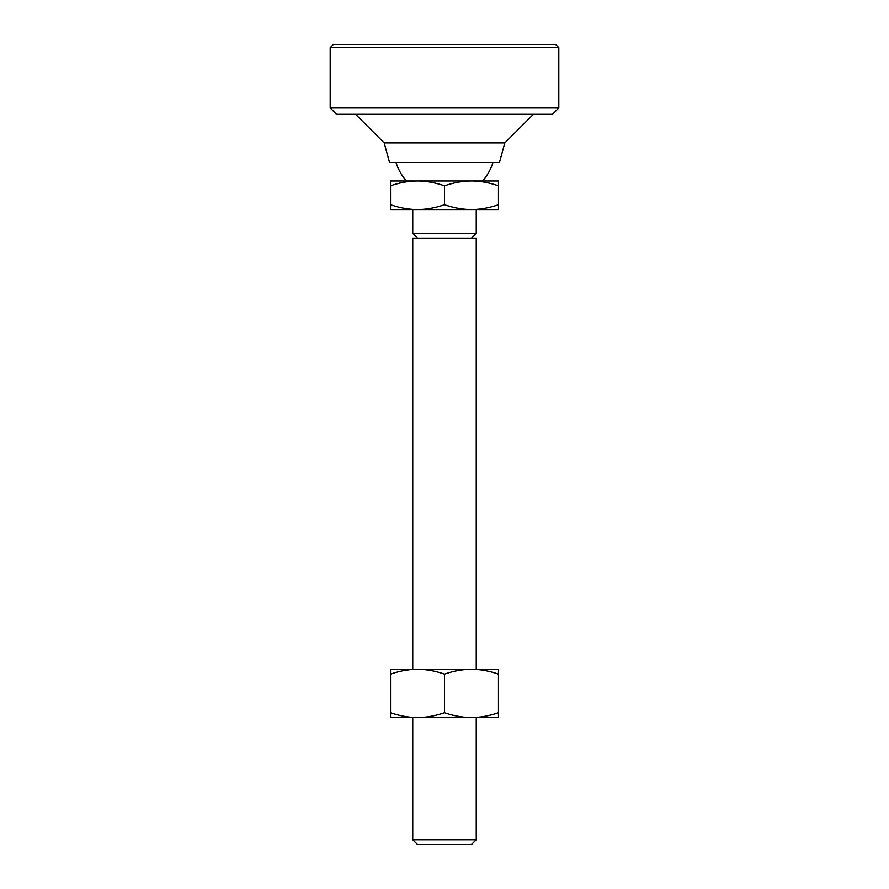 <?xml version="1.0" encoding="UTF-8"?>
<svg xmlns="http://www.w3.org/2000/svg" width="889" height="889" viewBox="0 0 889 889"><rect width="100%" height="100%" fill="white"/><g stroke="black" fill="none" stroke-linecap="round" stroke-linejoin="round"><path stroke-width="1.33" d="M384.17 142.873L504.83 142.873L499.429 162.565L389.571 162.565L384.17 142.873L355.6 114.303M533.4 114.303L504.83 142.873M417.508 844.55L412.752 839.783L476.248 839.783L471.492 844.55L417.508 844.55M412.752 209.548L412.752 233.363L476.248 233.363L476.248 209.548M471.492 180.978C462.947 180.978 453.957 182.578 444.5 185.801C435.043 182.578 426.053 180.978 417.508 180.978L498.473 180.978L498.473 185.801C489.017 182.578 480.027 180.978 471.492 180.978L482.549 180.978A50.795 50.795 0 0 0 492.962 162.565M396.038 162.565A50.795 50.795 0 0 0 406.451 180.978L417.508 180.978C408.973 180.978 399.983 182.578 390.527 185.801L390.527 180.978L417.508 180.978M476.248 669.295L476.248 238.13L412.752 238.13L412.752 669.295M412.752 717.545L412.752 839.783M476.248 839.783L476.248 717.545M390.527 209.548L390.527 204.726C399.983 207.937 408.973 209.548 417.508 209.548L390.527 209.548M417.508 209.548C426.053 209.548 435.043 207.937 444.5 204.726C453.957 207.937 462.947 209.548 471.492 209.548L417.508 209.548M471.492 209.548C480.027 209.548 489.017 207.937 498.473 204.726L498.473 209.548L471.492 209.548M390.527 204.726L390.527 185.801M444.5 204.726L444.5 185.801M498.473 204.726L498.473 185.801M498.473 674.106C489.117 670.917 480.116 669.306 471.492 669.295L498.473 669.295L498.473 717.545L390.527 717.545L390.527 712.734C399.883 715.923 408.884 717.534 417.508 717.545C426.142 717.534 435.143 715.923 444.5 712.734C453.857 715.923 462.858 717.534 471.492 717.545C480.116 717.534 489.117 715.923 498.473 712.734M444.5 674.106C435.143 670.917 426.142 669.306 417.508 669.295L471.492 669.295C462.858 669.306 453.857 670.917 444.5 674.106L444.5 712.734M417.508 669.295C408.884 669.306 399.883 670.917 390.527 674.106L390.527 669.295L417.508 669.295M390.527 712.734L390.527 674.106M558.803 47.628L558.803 107.947L330.197 107.947L330.197 47.628L558.803 47.628L555.625 44.45L333.375 44.45L330.197 47.628M558.803 107.947L552.447 114.303L336.553 114.303L330.197 107.947M471.492 238.13L476.248 233.363M417.508 238.13L412.752 233.363"/></g></svg>
